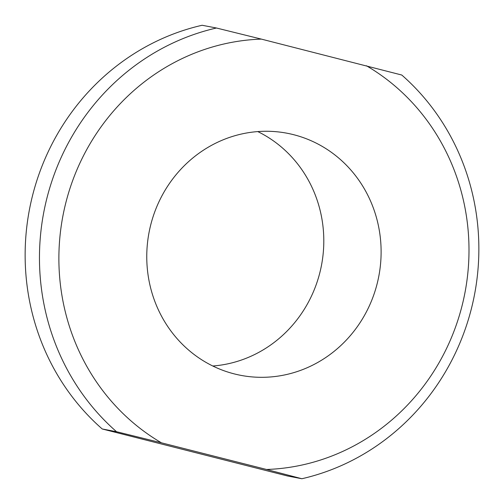 <?xml version="1.0" encoding="UTF-8"?>
<svg xmlns="http://www.w3.org/2000/svg" width="504" height="504" viewBox="0 0 504 504"><rect width="100%" height="100%" fill="white"/><g stroke="black" fill="none" stroke-linecap="round" stroke-linejoin="round"><path stroke-width="0.76" d="M150.564 225.527A123.247 116.947 100.9 0 0 240.71 375.329A123.247 116.947 100.9 0 0 377.313 283.053A123.247 116.947 100.9 0 0 287.167 133.251A123.247 116.947 100.9 0 0 150.564 225.527M212.795 366.005A123.247 116.947 100.9 0 0 320.002 272.053A123.247 116.947 100.9 0 0 257.777 131.582M102.224 428.973L287.545 475.99L301.871 478.737A231.084 219.272 -79.1 0 0 471.738 307.301A231.084 219.272 -79.1 0 0 401.776 75.027L261.343 39.104A215.681 204.656 100.9 0 0 65.533 203.956A215.681 204.656 100.9 0 0 161.438 442.814L116.55 431.726A231.084 219.272 -79.1 0 1 46.589 199.445A231.084 219.272 -79.1 0 1 216.455 28.01L202.129 25.263A231.084 219.272 100.9 0 0 32.262 196.699A231.084 219.272 100.9 0 0 102.224 428.973L116.55 431.726M366.446 65.766A215.681 204.656 100.9 0 1 462.344 304.624A215.681 204.656 100.9 0 1 266.534 469.476L301.871 478.737M266.534 469.476L161.438 442.814M261.343 39.104L216.455 28.01"/></g></svg>
